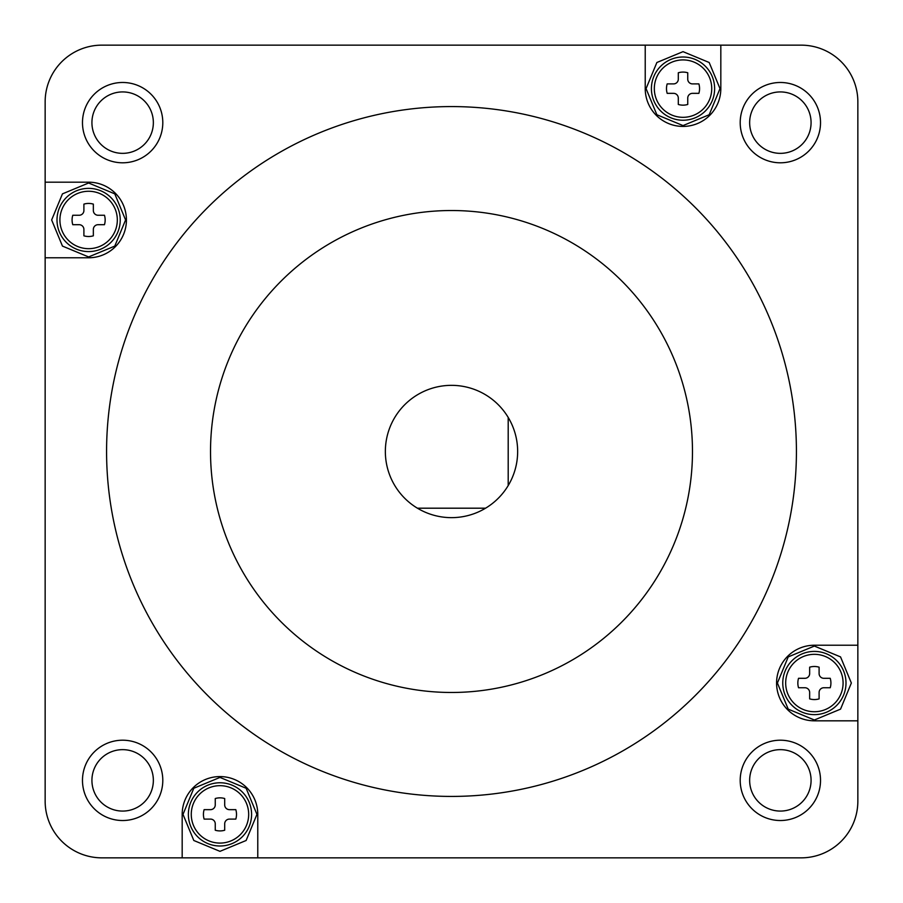<?xml version="1.0" encoding="UTF-8"?>
<svg xmlns="http://www.w3.org/2000/svg" width="903" height="903" viewBox="0 0 903 903"><rect width="100%" height="100%" fill="white"/><g stroke="black" fill="none" stroke-linecap="round" stroke-linejoin="round"><path stroke-width="1.35" d="M645.227 45.15L645.227 88.618A37.802 37.802 0 0 0 683.029 126.42A37.802 37.802 0 0 0 720.82 88.618L720.82 45.15L101.847 45.15A56.697 56.697 0 0 0 45.15 101.847L45.15 801.153A56.697 56.697 0 0 0 101.847 857.85L801.153 857.85A56.697 56.697 0 0 0 857.85 801.153L857.85 101.847A56.697 56.697 0 0 0 801.153 45.15L720.82 45.15M451.5 517.645A66.145 66.145 0 0 0 508.197 417.423A66.145 66.145 0 0 0 387.759 433.824A66.145 66.145 0 0 0 451.5 517.645M451.5 210.523A240.977 240.977 0 0 0 210.523 451.5A240.977 240.977 0 0 0 451.5 692.477A240.977 240.977 0 0 0 692.477 451.5A240.977 240.977 0 0 0 451.5 210.523M451.5 796.423A344.923 344.923 0 0 0 796.423 451.5A344.923 344.923 0 0 0 451.5 106.577A344.923 344.923 0 0 0 106.577 451.5A344.923 344.923 0 0 0 451.5 796.423M122.639 162.8A40.161 40.161 0 0 1 82.478 122.639A40.161 40.161 0 0 1 122.639 82.478A40.161 40.161 0 0 1 162.8 122.639A40.161 40.161 0 0 1 122.639 162.8M122.639 91.925A30.713 30.713 0 0 0 91.925 122.639A30.713 30.713 0 0 0 122.639 153.352A30.713 30.713 0 0 0 153.352 122.639A30.713 30.713 0 0 0 122.639 91.925M122.639 820.522A40.161 40.161 0 0 1 82.478 780.361A40.161 40.161 0 0 1 122.639 740.2A40.161 40.161 0 0 1 162.8 780.361A40.161 40.161 0 0 1 122.639 820.522M122.639 749.648A30.713 30.713 0 0 0 91.925 780.361A30.713 30.713 0 0 0 122.639 811.075A30.713 30.713 0 0 0 153.352 780.361A30.713 30.713 0 0 0 122.639 749.648M780.361 820.522A40.161 40.161 0 0 1 740.2 780.361A40.161 40.161 0 0 1 780.361 740.2A40.161 40.161 0 0 1 820.522 780.361A40.161 40.161 0 0 1 780.361 820.522M780.361 749.648A30.713 30.713 0 0 0 749.648 780.361A30.713 30.713 0 0 0 780.361 811.075A30.713 30.713 0 0 0 811.075 780.361A30.713 30.713 0 0 0 780.361 749.648M780.361 162.8A40.161 40.161 0 0 1 740.2 122.639A40.161 40.161 0 0 1 780.361 82.478A40.161 40.161 0 0 1 820.522 122.639A40.161 40.161 0 0 1 780.361 162.8M780.361 91.925A30.713 30.713 0 0 0 749.648 122.639A30.713 30.713 0 0 0 780.361 153.352A30.713 30.713 0 0 0 811.075 122.639A30.713 30.713 0 0 0 780.361 91.925M857.85 645.227L814.382 645.227A37.802 37.802 0 0 0 776.58 683.029A37.802 37.802 0 0 0 814.382 720.82L857.85 720.82M45.15 257.773L88.618 257.773A37.802 37.802 0 0 0 126.42 219.971A37.802 37.802 0 0 0 88.618 182.18L45.15 182.18M257.773 857.85L257.773 814.382A37.802 37.802 0 0 0 219.971 776.58A37.802 37.802 0 0 0 182.18 814.382L182.18 857.85M485.577 508.197L417.423 508.197M508.197 417.423L508.197 485.577M105.154 219.971A16.536 16.536 0 0 1 104.466 224.7L98.066 224.7A4.729 4.729 0 0 0 93.348 229.43L93.348 235.818A16.536 16.536 0 0 1 83.9 235.818L83.9 229.43A4.729 4.729 0 0 0 79.171 224.7L72.771 224.7A16.536 16.536 0 0 1 72.771 215.253L79.171 215.253A4.729 4.729 0 0 0 83.9 210.523L83.9 204.123A16.536 16.536 0 0 1 93.348 204.123L93.348 210.523A4.729 4.729 0 0 0 98.066 215.253L104.466 215.253A16.536 16.536 0 0 1 105.154 219.971M236.507 814.382A16.536 16.536 0 0 1 235.818 819.1L229.43 819.1A4.729 4.729 0 0 0 224.7 823.829L224.7 830.229A16.536 16.536 0 0 1 215.253 830.229L215.253 823.829A4.729 4.729 0 0 0 210.523 819.1L204.123 819.1A16.536 16.536 0 0 1 204.123 809.652L210.523 809.652A4.729 4.729 0 0 0 215.253 804.934L215.253 798.534A16.536 16.536 0 0 1 224.7 798.534L224.7 804.934A4.729 4.729 0 0 0 229.43 809.652L235.818 809.652A16.536 16.536 0 0 1 236.507 814.382M699.565 88.618A16.536 16.536 0 0 1 698.877 93.348L692.477 93.348A4.729 4.729 0 0 0 687.747 98.066L687.747 104.466A16.536 16.536 0 0 1 678.3 104.466L678.3 98.066A4.729 4.729 0 0 0 673.57 93.348L667.182 93.348A16.536 16.536 0 0 1 667.182 83.9L673.57 83.9A4.729 4.729 0 0 0 678.3 79.171L678.3 72.771A16.536 16.536 0 0 1 687.747 72.771L687.747 79.171A4.729 4.729 0 0 0 692.477 83.9L698.877 83.9A16.536 16.536 0 0 1 699.565 88.618M830.918 683.029A16.536 16.536 0 0 1 830.229 687.747L823.829 687.747A4.729 4.729 0 0 0 819.1 692.477L819.1 698.877A16.536 16.536 0 0 1 809.652 698.877L809.652 692.477A4.729 4.729 0 0 0 804.934 687.747L798.534 687.747A16.536 16.536 0 0 1 798.534 678.3L804.934 678.3A4.729 4.729 0 0 0 809.652 673.57L809.652 667.182A16.536 16.536 0 0 1 819.1 667.182L819.1 673.57A4.729 4.729 0 0 0 823.829 678.3L830.229 678.3A16.536 16.536 0 0 1 830.918 683.029M57.002 219.971A31.616 31.616 0 0 1 88.618 188.366A31.616 31.616 0 0 1 120.234 219.971A31.616 31.616 0 0 1 88.618 251.587A31.616 31.616 0 0 1 57.002 219.971M59.914 219.971A28.704 28.704 0 0 0 88.618 248.675A28.704 28.704 0 0 0 117.322 219.971A28.704 28.704 0 0 0 88.618 191.267A28.704 28.704 0 0 0 59.914 219.971M188.366 814.382A31.616 31.616 0 0 1 219.971 782.766A31.616 31.616 0 0 1 251.587 814.382A31.616 31.616 0 0 1 219.971 845.998A31.616 31.616 0 0 1 188.366 814.382M191.267 814.382A28.704 28.704 0 0 0 219.971 843.086A28.704 28.704 0 0 0 248.675 814.382A28.704 28.704 0 0 0 219.971 785.678A28.704 28.704 0 0 0 191.267 814.382M651.413 88.618A31.616 31.616 0 0 1 683.029 57.002A31.616 31.616 0 0 1 714.634 88.618A31.616 31.616 0 0 1 683.029 120.234A31.616 31.616 0 0 1 651.413 88.618M654.325 88.618A28.704 28.704 0 0 0 683.029 117.322A28.704 28.704 0 0 0 711.733 88.618A28.704 28.704 0 0 0 683.029 59.914A28.704 28.704 0 0 0 654.325 88.618M782.766 683.029A31.616 31.616 0 0 1 814.382 651.413A31.616 31.616 0 0 1 845.998 683.029A31.616 31.616 0 0 1 814.382 714.634A31.616 31.616 0 0 1 782.766 683.029M785.678 683.029A28.704 28.704 0 0 0 814.382 711.733A28.704 28.704 0 0 0 843.086 683.029A28.704 28.704 0 0 0 814.382 654.325A28.704 28.704 0 0 0 785.678 683.029M51.652 219.971L62.454 193.863L88.618 183.004L114.783 193.863L125.585 219.971L114.783 246.09L88.618 256.937L62.454 246.09L51.652 219.971M183.004 814.382L193.806 788.263L219.971 777.415L246.135 788.263L256.937 814.382L246.135 840.49L219.971 851.348L193.806 840.49L183.004 814.382M646.063 88.618L656.865 62.51L683.029 51.652L709.194 62.51L719.996 88.618L709.194 114.737L683.029 125.585L656.865 114.737L646.063 88.618M777.415 683.029L788.217 656.91L814.382 646.063L840.546 656.91L851.348 683.029L840.546 709.137L814.382 719.996L788.217 709.137L777.415 683.029"/></g></svg>
